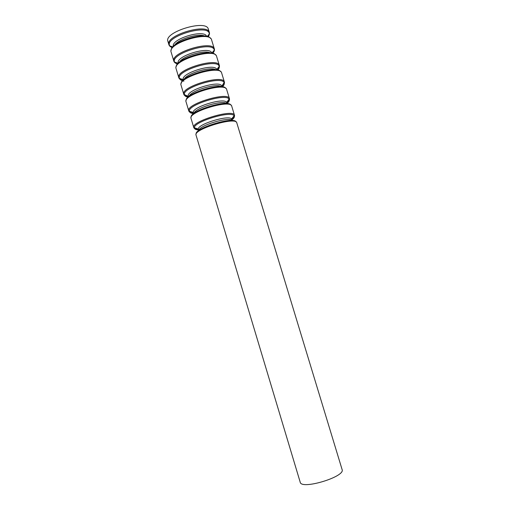 <?xml version="1.0" encoding="UTF-8"?>
<svg xmlns="http://www.w3.org/2000/svg" width="510" height="510" viewBox="0 0 510 510"><rect width="100%" height="100%" fill="white"/><g stroke="black" fill="none" stroke-linecap="round" stroke-linejoin="round"><path stroke-width="0.76" d="M208.067 36.796C209.291 35.228 209.725 33.807 209.368 32.544L208.335 29.166C206.62 19.029 163.729 31.977 167.905 41.367L168.925 44.752C169.32 46.008 170.467 46.952 172.355 47.577M342.102 469.557C345.697 476.703 301.161 490.148 300.205 482.211L196.044 135.124C192.927 129.31 236.168 116.255 236.787 122.821L342.102 469.557M236.047 121.96C234.447 116.076 194.259 128.214 196.178 133.996M232.069 120.545C229.494 116.274 198.492 125.632 198.715 130.617M231.769 120.29L231.572 118.951C228.913 114.686 198.097 123.994 198.243 129.017L198.823 130.241M231.553 120.162C234.084 118.288 234.906 116.796 234.026 115.693C230.966 110.485 194.061 121.629 194.399 127.659C194.272 129.068 195.783 129.852 198.925 130.012M230.883 119.895C233.593 118.065 234.798 116.535 234.504 115.305C233.797 108.451 190.581 121.501 193.787 127.602C194.221 128.788 196.069 129.393 199.34 129.419M231.642 120.207L231.572 118.951L234.504 115.305L231.725 106.156C230.909 98.953 187.731 111.99 191.04 118.441L193.787 127.602L198.243 129.017L198.881 130.101M230.928 105.175C228.697 98.972 189.58 110.785 191.154 117.179M226.74 103.6C223.055 99.552 194.603 108.145 193.768 113.551M226.778 103.6L226.618 102.402C224.406 97.27 192.213 106.992 193.207 112.493L193.736 113.577M226.835 103.606C229.016 101.815 229.768 100.343 229.086 99.176C226.561 92.922 188.018 104.563 189.369 111.167C189.446 112.512 190.893 113.328 193.698 113.609M226.287 103.313C228.716 101.496 229.774 99.947 229.449 98.666C228.544 91.169 185.391 104.199 188.783 110.944C189.223 112.187 190.957 112.895 193.991 113.061M226.574 103.473L226.618 102.402L229.449 98.666L226.676 89.543C225.669 81.702 182.548 94.72 186.048 101.809L188.783 110.944L193.207 112.493L193.845 113.354M225.802 88.421C223.004 81.912 184.881 93.419 186.15 100.393M221.365 86.681C216.763 82.856 190.606 90.755 188.891 96.486M221.818 86.732L221.665 85.935C219.925 79.891 186.328 90.034 188.222 96.033L188.534 96.779M222.392 86.815C224.037 85.227 224.623 83.87 224.139 82.741C222.181 75.403 181.968 87.541 184.391 94.739C184.62 95.95 185.857 96.753 188.107 97.161M221.71 86.719C223.852 84.928 224.751 83.379 224.406 82.065C223.31 73.937 180.215 86.949 183.798 94.325C184.237 95.612 185.844 96.403 188.623 96.709M221.525 86.7L224.406 82.065L221.646 72.968C220.441 64.496 177.378 77.495 181.069 85.221L183.798 94.325L188.764 96.588M220.683 71.7C217.356 64.891 180.164 76.117 181.158 83.634M215.934 69.793C210.585 66.185 186.526 73.453 184.065 79.413M216.795 69.908L216.712 69.551C215.462 62.551 180.451 73.121 183.281 79.643L183.409 79.987M217.808 70.112C219.058 68.71 219.517 67.473 219.198 66.396C217.827 57.917 175.918 70.571 179.469 78.387C179.794 79.464 180.865 80.236 182.676 80.714M217.273 69.991C219.032 68.295 219.733 66.804 219.376 65.516C218.089 56.757 175.058 69.749 178.825 77.756C179.246 79.031 180.661 79.885 183.058 80.319M216.559 69.87L219.198 66.396L219.376 65.516L216.623 56.438C215.226 47.341 172.227 60.32 176.103 68.671L178.825 77.756L179.469 78.387L183.281 79.643L183.785 81.326M215.571 55.01C211.752 47.914 175.44 58.879 176.186 66.906M210.458 52.932C204.504 49.553 182.389 56.227 179.297 62.341M211.733 53.123C210.617 45.403 174.994 56.157 178.341 63.208M213.135 53.486L214.251 50.139C213.505 40.475 169.862 53.646 174.592 62.112L177.372 64.285M212.715 53.352C214.174 51.733 214.723 50.28 214.366 49.005C212.88 39.621 169.913 52.594 173.872 61.232C174.28 62.494 175.536 63.399 177.652 63.941M211.841 53.148L214.251 50.139L214.366 49.005L211.618 39.958C210.024 30.23 167.089 43.191 171.15 52.173L173.872 61.232L174.592 62.112L178.264 63.285M210.464 38.358C206.18 30.982 170.716 41.693 171.226 50.209M204.937 36.102C198.498 32.959 178.207 39.085 174.579 45.269M206.639 36.382C204.548 28.764 170.844 38.938 173.317 46.442M208.405 36.93L209.298 33.966C209.208 23.065 163.812 36.771 169.766 45.9L172.144 47.876M207.213 36.522L209.298 33.966L209.368 32.544C207.691 22.536 164.781 35.49 168.925 44.752L169.766 45.9L172.915 46.875"/></g></svg>
